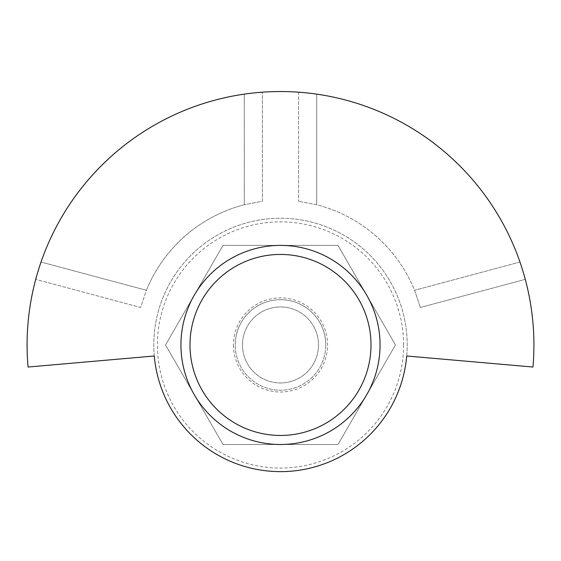 <?xml version="1.0" encoding="UTF-8"?>
<svg xmlns="http://www.w3.org/2000/svg" width="561" height="561" viewBox="0 0 561 561"><rect width="100%" height="100%" fill="white"/><g stroke="black" fill="none" stroke-linecap="round" stroke-linejoin="round"><path stroke-width="0.42" stroke-dasharray="2.81 2.1" d="M532.95 367.034L406.725 355.99A126.709 126.709 0 0 0 280.5 218.243A126.709 126.709 0 0 0 153.791 344.945A126.709 126.709 0 0 0 280.5 471.654A126.709 126.709 0 0 0 407.209 344.945A126.709 126.709 0 0 0 280.5 218.243A126.709 126.709 0 0 0 154.275 355.99L28.05 367.034A253.418 253.418 0 0 1 280.5 91.534A253.418 253.418 0 0 1 532.95 367.034M36.36 277.008L37.145 274.252L36.36 277.008M38.211 270.675L39.543 266.468L38.211 270.675M40.217 264.427L41.03 262.043L146.407 290.275A144.808 144.808 0 0 1 244.294 204.737L262.401 201.273L262.401 92.179L262.401 201.273L244.294 204.737L244.294 94.129A253.418 253.418 0 0 0 41.03 262.043L146.407 290.275L140.629 307.47L35.722 279.357L140.629 307.47L146.407 290.275A144.808 144.808 0 0 1 244.294 204.737L244.294 94.129L246.784 93.785M248.965 93.505L253.383 92.986L248.965 93.505M257.106 92.614L259.967 92.369L257.106 92.614M519.97 262.043L414.593 290.275L420.371 307.47L414.593 290.275A144.808 144.808 0 0 0 316.706 204.737L316.706 94.129A253.418 253.418 0 0 1 519.97 262.043A253.418 253.418 0 0 0 316.706 94.129L316.706 204.737L298.599 201.273L316.706 204.737A144.808 144.808 0 0 1 414.593 290.275L519.97 262.043L520.783 264.427M521.457 266.468L522.789 270.675L521.457 266.468M523.855 274.252L524.64 277.008L523.855 274.252M316.706 94.129L314.216 93.785M312.035 93.505L307.617 92.986L312.035 93.505M303.894 92.614L301.033 92.369L303.894 92.614M403.59 344.945A123.09 123.09 0 0 0 280.5 221.861A123.09 123.09 0 0 0 157.41 344.945A123.09 123.09 0 0 0 280.5 468.035A123.09 123.09 0 0 0 403.59 344.945M337.981 444.501L223.019 444.501L165.544 344.945L223.019 245.388L337.981 245.388L395.456 344.945L337.981 444.501L223.019 444.501L165.544 344.945L223.019 245.388L337.981 245.388L395.456 344.945L337.981 444.501M233.439 344.945A47.061 47.061 0 0 0 280.5 392.013A47.061 47.061 0 0 0 327.561 344.945A47.061 47.061 0 0 0 280.5 297.884A47.061 47.061 0 0 0 233.439 344.945M242.485 344.945A38.015 38.015 0 0 0 280.5 382.96A38.015 38.015 0 0 0 318.515 344.945A38.015 38.015 0 0 0 280.5 306.937A38.015 38.015 0 0 0 242.485 344.945A38.015 38.015 0 0 1 280.5 306.937A38.015 38.015 0 0 1 318.515 344.945A38.015 38.015 0 0 1 280.5 382.96A38.015 38.015 0 0 1 242.485 344.945A38.015 38.015 0 0 0 280.5 382.96A38.015 38.015 0 0 0 318.515 344.945A38.015 38.015 0 0 0 280.5 306.937A38.015 38.015 0 0 0 242.485 344.945M298.599 92.179L298.599 201.273L298.599 92.179M420.371 307.47L525.278 279.357L420.371 307.47M371.003 344.945A90.503 90.503 0 0 0 280.5 254.442A90.503 90.503 0 0 0 189.997 344.945A90.503 90.503 0 0 0 280.5 435.455A90.503 90.503 0 0 0 371.003 344.945M325.752 344.945A45.252 45.252 0 0 0 280.5 299.693A45.252 45.252 0 0 0 235.248 344.945A45.252 45.252 0 0 1 280.5 299.693A45.252 45.252 0 0 1 325.752 344.945A45.252 45.252 0 0 1 280.5 390.197A45.252 45.252 0 0 1 235.248 344.945A45.252 45.252 0 0 0 280.5 390.197A45.252 45.252 0 0 0 325.752 344.945"/><path stroke-width="0.84" d="M406.725 355.99L532.95 367.034A253.418 253.418 0 0 0 280.5 91.534A253.418 253.418 0 0 0 28.05 367.034L154.275 355.99A126.709 126.709 0 0 0 406.725 355.99M380.056 344.945A99.556 99.556 0 0 1 280.5 444.501A99.556 99.556 0 0 1 180.944 344.945A99.556 99.556 0 0 1 280.5 245.388A99.556 99.556 0 0 1 380.056 344.945M35.722 279.357L35.876 278.768L35.722 279.357M35.946 278.536L36.36 277.008L35.946 278.536M37.145 274.252L38.211 270.675L37.145 274.252M40.217 264.427L41.03 262.043A253.418 253.418 0 0 1 244.294 94.129L246.784 93.785M253.383 92.986L257.106 92.614L253.383 92.986M259.967 92.369L261.573 92.242L259.967 92.369M261.791 92.221L262.401 92.179L261.791 92.221M520.783 264.427L519.97 262.043M522.789 270.675L523.855 274.252L522.789 270.675M524.64 277.008L525.054 278.536L524.64 277.008M525.124 278.768L525.278 279.357L525.124 278.768M314.216 93.785L316.706 94.129M307.617 92.986L303.894 92.614L307.617 92.986M301.033 92.369L299.427 92.242L301.033 92.369M299.209 92.221L298.599 92.179L299.209 92.221M371.003 344.945A90.503 90.503 0 0 1 280.5 435.455A90.503 90.503 0 0 1 189.997 344.945A90.503 90.503 0 0 1 280.5 254.442A90.503 90.503 0 0 1 371.003 344.945"/></g></svg>
